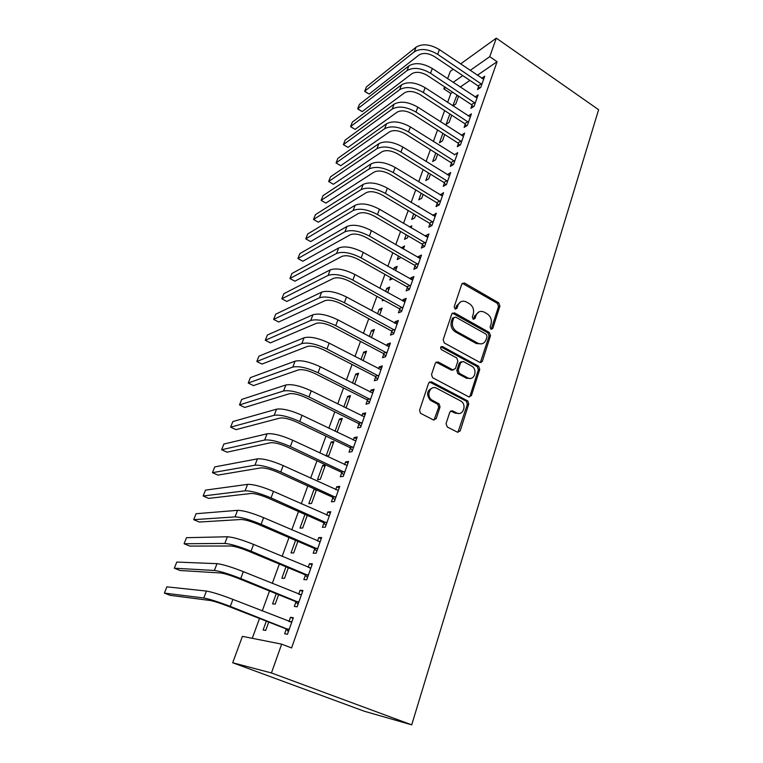 <?xml version="1.0" encoding="UTF-8"?>
<svg xmlns="http://www.w3.org/2000/svg" width="763" height="763" viewBox="0 0 763 763"><rect width="100%" height="100%" fill="white"/><g stroke="black" fill="none" stroke-linecap="round" stroke-linejoin="round"><path stroke-width="1.14" d="M490.962 329.263L492.764 328.519L499.927 306.02L498.725 302.835L464.333 282.939L461.825 284.017L454.223 306.726L455.101 309.015L456.961 308.281L457.953 305.324C459.66 301.461 462.426 300.317 466.25 301.89L469.35 303.655C472.955 306.201 474.262 309.654 473.279 314.013L472.316 316.96L473.184 319.23L475.015 318.486L475.969 315.539C477.638 311.685 480.356 310.541 484.114 312.086L487.166 313.822C490.704 316.33 492.001 319.754 491.048 324.084L490.113 327.022L490.962 329.263M491.172 329.368L498.525 306.497L497.323 303.321L462.264 283.273M455.416 309.149L456.598 305.81L457.953 305.324M473.441 319.344L474.596 315.996L475.969 315.539M446.05 423.675L447.328 427.013L457.466 432.182L460.194 430.895L468.74 404.047L467.767 400.937L431.476 381.815L428.682 383.016L419.593 410.16L420.432 413.241L433.413 419.927L436.217 418.649L440.032 407.022L439.126 403.913L431.61 399.85C425.64 395.511 430.446 384.619 436.655 388.272L461.205 401.233C467.194 405.306 462.74 416.455 456.503 412.869L452.554 410.828L449.808 412.077L446.05 423.675M281.652 644.144L271.447 672.956L232.696 662.761L242.415 636.352L281.652 644.144L291.58 647.949L497.085 61.717L489.76 56.662L470.161 70.415M271.447 672.956L411.715 724.85L598.612 109.71L496.312 38.15L489.76 56.662M479.746 362.339L482.369 361.204L490.504 335.644L489.293 332.43L454.51 312.859L451.81 313.917L443.169 339.726L444.285 342.949L479.746 362.339M480.347 362.549L489.102 336.063L487.891 332.859L489.293 332.43L487.891 332.859L452.335 313.068M479.755 369.426L471.42 395.615L468.749 396.827L432.507 377.647L431.534 374.499L435.349 363.112L438.115 361.948L452.707 369.788L455.425 368.615L457.857 361.176L456.77 357.99L441.376 349.616C440.07 347.575 440.451 346.564 442.53 346.574L478.668 366.259L479.755 369.426L478.363 369.788L470.037 395.93L471.42 395.615M232.696 662.761L364.342 711.25L411.715 724.85M295.882 602.055L294.327 606.442L297.179 606.785L302.93 590.514L300.059 590.276L298.667 594.186M276.244 593.728L272.572 603.857L275.185 604.172L278.609 594.682M314.699 548.959L313.192 553.204L316.111 553.242L321.652 537.543L318.724 537.591L317.522 541.005M295.558 540.366L291.008 552.927L293.679 552.956L297.866 541.358M332.868 497.705L331.419 501.806L334.375 501.558L339.735 486.403L336.76 486.727L335.71 489.674M314.833 489.14L314.07 489.226L308.834 503.685L311.552 503.456L316.454 489.875M350.417 448.186L349.015 452.144L352.02 451.639L357.198 436.989L354.185 437.581L353.288 440.089M326.211 456.016L328.843 455.568L333.917 441.51L331.142 442.044L326.106 455.969M367.385 400.327L366.03 404.152L369.073 403.398L374.08 389.235L371.018 390.065L370.274 392.163M345.992 408.062L350.484 395.606L347.67 396.369L343.827 406.984M383.799 354.022L382.482 357.733L385.563 356.741L390.408 343.045L387.318 344.094L386.707 345.811M363.074 360.746L366.536 351.161L363.684 352.134L360.966 359.65M399.678 309.225L398.41 312.811L401.519 311.609L406.202 298.352L403.083 299.611L402.606 300.965M379.602 314.985L382.082 308.09L379.201 309.253L377.532 313.86M415.053 265.848L413.823 269.31L416.96 267.918L421.5 255.08L418.353 256.53L417.99 257.541M395.587 270.703L397.161 266.344L394.252 267.689L393.574 269.568M390.666 277.598L389.788 280.031L392.678 278.733M429.95 223.817L428.758 227.183L431.925 225.59L436.322 213.154L432.898 215.49M406.174 234.756L404.514 239.334L407.442 237.865L408.148 235.91M411.066 227.832L411.782 225.848L409.597 226.973M444.381 183.091L443.227 186.344L446.422 184.589L450.675 172.533L447.347 174.727M421.195 193.249L418.801 199.849L421.758 198.218L423.131 194.422M458.382 143.597L457.266 146.754L460.471 144.827L464.6 133.134L461.357 135.213M435.759 153.01L432.678 161.518L435.654 159.734L437.647 154.202M471.963 105.275L470.876 108.346L474.1 106.267L478.115 94.917L475.034 96.939M449.874 114.002L446.145 124.293L449.14 122.366L451.725 115.203M497.085 61.717L477.352 75.279M469.903 80.401L460.203 87.068M452.688 92.228L450.857 93.487L447.604 102.404M444.629 110.587L440.537 121.794M437.561 129.958L433.365 141.489M430.389 149.634L426.078 161.479M423.112 169.624L418.668 181.794M415.711 189.911L411.152 202.424M408.195 210.531L403.513 223.387M400.565 231.475L395.749 244.685M392.802 252.753L387.862 266.325M384.924 274.375L379.84 288.328M376.912 296.349L371.686 310.684M368.767 318.686L363.398 333.421M360.498 341.395L354.976 356.531M352.077 364.476L346.412 380.041M343.522 387.957L337.694 403.942M334.823 411.829L328.834 428.262M325.973 436.112L319.811 453.003M316.969 460.814L310.636 478.172M307.804 485.945L301.299 503.79M298.486 511.515L291.8 529.865M288.996 537.543L282.119 556.408M279.344 564.038L272.267 583.437M269.511 591.01L262.243 610.953M259.496 618.478L252.267 638.307M456.97 95.06L452.831 105.828M458.611 96.148L455.74 104.083L452.974 105.923M478.601 86.543L477.533 89.567L480.766 87.411L484.715 76.233L481.749 78.255M442.874 133.353L439.459 142.776L442.445 140.917L444.743 134.555M465.23 124.293L464.123 127.402L467.337 125.399L471.41 113.887L468.215 115.919M428.529 172.972L425.792 180.545L428.749 178.838L430.446 174.155M451.438 163.187L450.304 166.401L453.499 164.55L457.695 152.686L454.405 154.822M413.737 213.84L411.715 219.448L414.652 217.894L415.692 215.004M418.62 206.907L418.925 206.058L418.019 206.544M437.218 203.292L436.045 206.601L439.23 204.932L443.551 192.686L440.184 194.947M403.389 249.1L404.524 245.944L401.395 247.946M398.477 256.006L397.199 259.525L400.117 258.142L400.48 257.16M422.559 244.665L421.348 248.08L424.505 246.583L428.968 233.955L425.811 235.5L425.506 236.349M387.661 292.668L389.683 287.06L386.784 288.319L385.62 291.533M382.721 299.544L382.253 300.841L383.856 300.174M407.423 287.365L406.174 290.884L409.302 289.587L413.918 276.54L410.78 277.904L410.36 279.077M371.409 337.675L374.375 329.463L371.505 330.532L369.321 336.569M391.8 331.447L390.513 335.081L393.603 333.994L398.372 320.517L395.263 321.671L394.719 323.207M354.604 384.199L358.572 373.212L355.739 374.08L352.468 383.121M375.654 376.989L374.328 380.747L377.389 379.879L382.311 365.954L379.24 366.889L378.562 368.796M337.074 432.249L342.272 418.372L339.478 419.021L335.043 431.267M358.972 424.056L357.589 427.948L360.622 427.309L365.706 412.917L362.673 413.622L361.853 415.921M322.673 465.44L317.522 479.66L320.269 479.317L325.429 465.02L322.673 465.44L324.904 466.479M341.719 472.736L340.288 476.761L343.274 476.379L348.538 461.481L345.544 461.939L344.58 464.667M304.962 514.376L299.993 528.101L302.692 527.996L307.241 515.387M323.865 523.113L322.387 527.281L325.324 527.166L330.77 511.744L327.823 511.935L326.698 515.12M285.982 566.804L281.871 578.173L284.513 578.344L288.328 567.786M305.372 575.273L303.846 579.584L306.726 579.775L312.382 563.8L309.473 563.704L308.176 567.357M266.316 621.139L263.121 629.99L265.705 630.438L268.729 622.083M286.22 629.313L284.637 633.786L287.46 634.282L293.316 617.725L290.474 617.315L288.986 621.502M450.857 93.487L443.866 88.87L444.6 86.877M447.614 78.684L450.313 71.34L453.26 69.214M462.769 75.604L453.136 82.356M445.687 87.592L443.866 88.87M496.312 38.15L460.585 63.93M456.656 95.28L458.487 96.491M461.396 135.108L463.103 136.215M454.49 154.574L410.38 126.916L408.501 131.913L454.634 161.327M447.48 174.346L449.579 175.643M440.375 194.412L442.483 195.709M433.146 214.794L435.282 216.082M401.605 247.374L403.589 248.528M425.811 235.5L427.967 236.778M394.252 267.689L396.264 268.834M418.353 256.53L420.537 257.799M386.784 288.319L388.815 289.444M410.78 277.904L412.993 279.153M379.201 309.253L381.262 310.379M403.083 299.611L405.315 300.851M371.505 330.532L373.584 331.638M395.263 321.671L397.523 322.902M363.684 352.134L365.792 353.231M387.318 344.094L389.607 345.315M355.739 374.08L357.866 375.167M379.24 366.889L381.548 368.1M347.67 396.369L349.826 397.447M371.018 390.065L373.365 391.257M339.478 419.021L341.652 420.089M362.673 413.622L365.048 414.795M331.142 442.044L333.345 443.093M354.185 437.581L356.579 438.744M345.544 461.939L347.976 463.093M314.07 489.226L316.321 490.247M336.76 486.727L339.22 487.862M327.823 511.935L330.312 513.051M318.724 537.591L321.252 538.688M309.473 563.704L312.029 564.782M300.059 590.276L302.644 591.335M290.474 617.315L293.087 618.354M478.916 311.914L474.596 315.996M460.833 301.757L456.598 305.81M487.08 336.512L486.231 334.251L455.654 317.103L453.775 317.847L452.726 320.994C451.706 325.305 452.955 328.748 456.474 331.342L477.724 343.14C481.596 344.781 484.381 343.617 486.088 339.63L487.08 336.512M453.985 317.427L452.421 318.314L453.775 317.847M481.463 343.875L476.341 343.55L455.12 331.781C451.61 329.196 450.361 325.753 451.372 321.452L452.421 318.314M469.283 397.018L470.037 395.93M453.375 370.007L451.353 370.15L436.035 362.101M478.363 369.788L477.276 366.621L440.89 346.869M467.662 377.809C474.023 381.557 478.201 369.979 471.887 366.211L463.303 361.528L460.614 362.673L458.191 370.112L459.231 373.269L467.662 377.809L466.279 378.152L470.475 378.419M461.272 361.681L459.25 363.045L460.614 362.673M466.279 378.152L457.867 373.622L456.827 370.475L459.25 363.045M459.097 413.46L455.13 413.145L450.647 410.923M432.344 387.995C426.822 390.522 426.126 394.576 430.275 400.155L431.267 400.804L432.611 400.499M433.975 420.117L438.677 407.308L437.771 404.218L431.267 400.804M457.924 432.344L467.357 404.342L466.384 401.233L429.445 381.929M483.647 79.247L439.412 49.614L437.657 54.307L481.834 84.378M479.793 88.06L478.115 85.923L434.567 56.653C428.424 53.076 423.255 52.523 419.04 54.984L369.158 94.059L365.248 91.798L364.685 91.217L414.29 51.808C420.604 48.069 428.386 48.908 437.657 54.307M369.158 94.059L364.685 91.217L366.431 86.868L416.083 47.153C422.397 43.386 430.179 44.206 439.412 49.614M478.115 85.923L481.348 83.758M477.028 97.979L432.325 68.498L430.532 73.258L475.187 103.186M473.203 106.839L471.477 104.655L427.461 75.537C421.262 71.97 416.054 71.379 411.848 73.753L362.196 111.598L358.267 109.3L357.685 108.766L407.051 70.587C413.346 66.991 421.176 67.878 430.532 73.258M362.196 111.598L357.685 108.766L359.449 104.359L408.873 65.866C415.167 62.232 422.988 63.11 432.325 68.498M471.477 104.655L474.7 102.557M470.313 116.987L425.125 87.669L423.303 92.504L468.444 122.271M466.517 125.905L464.734 123.663L420.241 94.707C413.975 91.159 408.749 90.52 404.552 92.809L355.138 129.386L351.19 127.039L350.579 126.572L399.698 89.662C405.983 86.19 413.851 87.144 423.303 92.504M355.138 129.386L350.579 126.572L352.363 122.099L401.548 84.865C407.833 81.364 415.692 82.299 425.125 87.669M464.734 123.663L467.948 121.651M463.494 136.291L417.809 107.144L415.959 112.056L461.596 141.651M459.736 145.266L457.886 142.967L412.907 114.183C406.584 110.635 401.328 109.958 397.141 112.151L347.985 147.421L344.018 145.037L343.379 144.617L392.239 109.033C398.505 105.695 406.412 106.706 415.959 112.056M347.985 147.421L343.379 144.617L345.181 140.087L394.109 104.159C400.384 100.792 408.281 101.784 417.809 107.144M457.886 142.967L461.09 141.021M452.85 164.932L450.933 162.567L405.468 133.954C399.078 130.425 393.794 129.7 389.616 131.799L340.718 165.714L336.063 162.929L384.657 128.699C390.914 125.504 398.858 126.582 408.501 131.913M336.063 162.929L337.904 158.332L386.564 123.749C392.821 120.525 400.756 121.584 410.38 126.916M450.933 162.567L454.128 160.697M449.531 175.776L402.835 147.001L400.928 152.075L447.576 181.317M445.859 184.894L443.875 182.462L397.904 154.031C391.448 150.521 386.135 149.758 381.977 151.761L333.355 184.274L328.653 181.508L376.96 148.671C383.198 145.628 391.181 146.763 400.928 152.075M328.653 181.508L330.522 176.835L378.896 143.644C385.134 140.573 393.117 141.689 402.835 147.001M443.875 182.462L447.061 180.678M442.387 195.986L395.167 167.412L393.231 172.562L440.404 201.604M438.763 205.171L436.703 202.672L390.227 174.431C383.703 170.931 378.362 170.13 374.213 172.028L325.887 203.092L321.137 200.345L369.139 168.966C375.358 166.076 383.388 167.278 393.231 172.562M321.137 200.345L323.026 195.614L371.104 163.864C377.323 160.936 385.344 162.118 395.167 167.412M436.703 202.672L439.879 200.974M435.129 216.511L387.385 188.146L385.42 193.382L433.117 222.214M431.572 225.772L429.426 223.187L382.425 195.166C375.825 191.675 370.465 190.826 366.326 192.619L318.305 222.195L313.507 219.467L361.195 189.577C367.394 186.849 375.463 188.118 385.42 193.382M313.507 219.467L315.424 214.661L363.188 184.388C369.397 181.623 377.456 182.872 387.385 188.146M429.426 223.187L432.592 221.585M427.766 237.36L379.469 209.215L377.475 214.537L425.716 243.159M424.266 246.697L422.034 244.036L374.49 216.225C367.833 212.753 362.435 211.856 358.314 213.545L310.617 241.575L305.763 238.857L353.116 210.521C359.297 207.956 367.413 209.291 377.475 214.537M305.763 238.857L307.708 233.983L355.148 205.247C361.328 202.643 369.435 203.969 379.469 209.215M422.034 244.036L425.182 242.52M420.279 258.533L371.428 230.626L369.397 236.034L418.191 264.427M416.846 267.966L414.519 265.209L366.44 237.627C359.707 234.165 354.28 233.23 350.169 234.804L302.816 261.232L297.904 258.543L344.914 231.799C351.075 229.405 359.23 230.817 369.397 236.034M297.904 258.543L299.878 253.593L346.984 226.449C353.135 224.007 361.29 225.4 371.428 230.626M414.519 265.209L417.657 263.788M412.669 280.059L363.255 252.381L361.185 257.884L410.551 286.039M409.311 289.568L406.889 286.726L358.248 259.372C351.438 255.939 345.992 254.947 341.891 256.406L294.89 281.194L289.93 278.524L336.578 253.43C342.711 251.208 350.913 252.696 361.185 257.884M289.93 278.524L291.943 273.497L338.677 247.985C344.809 245.724 353.002 247.193 363.255 252.381M406.889 286.726L410.017 285.41M482.206 361.595L481.577 361.414M481.234 362.473L480.595 362.291M404.943 301.929L354.948 274.508L352.849 280.097L402.788 308.004M401.576 311.438L399.135 308.586L349.921 281.48C343.045 278.066 337.561 277.026 333.488 278.361L286.85 301.442L281.843 298.8L328.109 275.414C334.213 273.373 342.453 274.938 352.849 280.097M281.843 298.8L283.874 293.698L330.236 269.883C336.349 267.794 344.58 269.339 354.948 274.508M399.135 308.586L402.244 307.375M397.084 324.151L346.497 296.998L344.361 302.682L394.9 330.331M393.727 333.66L391.247 330.808L341.462 303.96C334.509 300.565 328.996 299.468 324.933 300.679L278.695 322.005L273.631 319.382L319.497 297.761C325.572 295.91 333.86 297.551 344.361 302.682M273.631 319.382L275.691 314.203L321.662 292.143C327.747 290.236 336.025 291.857 346.497 296.998M391.247 330.808L394.347 329.692M389.101 346.736L337.904 319.869L335.739 325.648L386.879 353.021M385.735 356.245L383.236 353.393L332.859 326.812C325.82 323.436 320.288 322.291 316.244 323.378L270.407 342.883L265.286 340.279L310.741 320.479C316.779 318.829 325.114 320.546 335.739 325.648M265.286 340.279L267.384 335.024L312.944 314.766C318.991 313.059 327.317 314.757 337.904 319.869M383.236 353.393L386.316 352.382M380.985 369.702L329.168 343.121L326.965 348.996L378.725 376.092M377.628 379.211L375.091 376.35L324.103 350.055C316.998 346.707 311.428 345.496 307.403 346.45L261.995 364.075L256.816 361.5L301.833 343.588C307.842 342.129 316.225 343.932 326.965 348.996M256.816 361.5L258.943 356.168L304.075 337.771C310.093 336.264 318.457 338.047 329.168 343.121M375.091 376.35L378.162 375.453M372.735 393.05L320.288 366.774L318.047 372.754L370.436 399.545M369.368 402.549L366.812 399.688L315.205 373.689C308.014 370.36 302.415 369.101 298.419 369.912L253.459 385.592L248.213 383.045L292.773 367.079C298.753 365.839 307.174 367.728 318.047 372.754M248.213 383.045L250.378 377.628L295.052 361.166C301.042 359.869 309.454 361.738 320.288 366.774M366.812 399.688L369.864 398.906M364.342 416.789L311.247 390.837L308.967 396.922L362.005 423.398M360.985 426.288L358.4 423.417L306.154 397.733C298.877 394.433 293.259 393.117 289.282 393.775L244.78 407.452L239.487 404.934L283.569 390.98C289.511 389.95 297.98 391.934 308.967 396.922M239.487 404.934L241.68 399.43L285.887 384.972C291.838 383.884 300.288 385.84 311.247 390.837M358.4 423.417L361.424 422.759M355.806 440.938L302.053 415.32L299.735 421.51L353.431 447.662M352.449 450.428L349.836 447.547L296.95 422.197C289.587 418.916 283.931 417.542 279.983 418.057L235.977 429.645L230.617 427.156L274.194 415.291C280.107 414.49 288.614 416.56 299.735 421.51M230.617 427.156L232.849 421.567L276.549 409.178C282.472 408.31 290.97 410.36 302.053 415.32M349.836 447.547L352.84 447.013M347.127 465.497L292.696 440.232L290.331 446.527L344.704 472.335M343.77 474.977L341.128 472.097L287.575 447.08C280.135 443.837 274.442 442.397 270.522 442.759L227.021 452.192L221.604 449.731L264.666 440.032C270.531 439.45 279.086 441.624 290.331 446.527M221.604 449.731L223.864 444.056L267.06 433.804C272.935 433.174 281.48 435.311 292.696 440.232M341.128 472.097L344.113 471.687M338.295 490.485L283.178 465.583L280.765 471.992L335.834 497.438M334.947 499.946L332.267 497.066L278.037 472.411C270.512 469.188 264.79 467.681 260.898 467.891L217.932 475.101L212.448 472.679L254.956 465.201C260.784 464.867 269.387 467.128 280.765 471.992M212.448 472.679L214.746 466.908L257.398 458.868C263.235 458.468 271.828 460.709 283.178 465.583M332.267 497.066L335.234 496.799M329.301 515.902L273.488 491.391L271.037 497.915L326.802 522.979M325.963 525.354L323.254 522.474L268.338 498.191C260.717 494.996 254.966 493.423 251.094 493.47L208.69 498.382L203.149 495.988L245.085 490.819C250.865 490.733 259.515 493.098 271.037 497.915M203.149 495.988L205.485 490.123L247.574 484.371C253.364 484.219 262.005 486.565 273.488 491.391M323.254 522.474L326.202 522.34M320.164 541.768L263.616 517.657L261.118 524.305L317.618 548.979M319.258 541.759L320.174 541.749M316.826 551.21L314.089 548.32L258.457 524.429C250.741 521.272 244.961 519.632 241.127 519.498L199.305 522.035L193.688 519.67L235.042 516.894C240.774 517.066 249.463 519.536 261.118 524.305M193.688 519.67L196.072 513.718L237.57 510.333C243.311 510.437 251.99 512.879 263.616 517.657M314.089 548.32L317.007 548.33M310.856 568.101L253.574 544.41L251.027 551.172L308.262 575.436M309.53 567.93L310.932 567.891M307.527 577.515L304.752 574.625L248.395 551.144C240.593 548.025 234.785 546.308 230.979 546.003L189.768 546.07L184.083 543.742L224.808 543.437C230.483 543.876 239.229 546.461 251.027 551.172M184.083 543.742L186.496 537.696L227.384 536.761C233.077 537.133 241.804 539.679 253.574 544.41M304.752 574.625L307.642 574.787M301.385 594.902L243.34 571.649L240.755 578.535L298.743 602.36M299.63 594.577L301.528 594.491M298.056 604.296L295.262 601.406L238.151 578.354C230.254 575.264 224.408 573.48 220.641 572.984L180.068 570.505L174.317 568.216L214.384 570.466C220.021 571.182 228.805 573.871 240.755 578.535M174.317 568.216L176.768 562.064L217.007 563.666C222.653 564.315 231.427 566.976 243.34 571.649M295.262 601.406L298.114 601.721M291.743 622.188L232.915 599.394L230.283 606.404L289.053 629.78M289.549 621.721L291.952 621.578M288.424 631.554L285.591 628.664L227.727 606.06C219.715 603.018 213.85 601.149 210.111 600.471L170.206 595.35L164.388 593.099L203.778 597.992C209.348 599.003 218.189 601.807 230.283 606.404M164.388 593.099L166.887 586.842L206.449 591.067C212.038 592.002 220.86 594.778 232.915 599.394M285.591 628.664L288.414 629.132M491.372 328.958L492.764 328.519M455.616 308.767L456.961 308.281M473.642 318.944L475.015 318.486M463.122 283.54L464.467 283.016M497.323 303.321L498.725 302.835M498.525 306.497L499.927 306.02M453.155 313.335L454.51 312.859M489.102 336.063L490.504 335.644M480.976 361.576L482.369 361.204M451.372 321.452L452.726 320.994M455.349 331.905L456.703 331.466M476.341 343.55L477.724 343.14M436.77 362.33L438.115 361.948M451.353 370.15L452.707 369.788M441.195 346.993L442.53 346.574M477.133 366.536L478.525 366.173M456.827 370.475L458.191 370.112M458.077 373.756L459.44 373.393M451.181 411.114L452.554 410.828M455.13 413.145L456.503 412.869M437.409 403.98L438.754 403.684M438.677 407.308L440.032 407.022M434.872 418.916L436.217 418.649M430.141 382.158L431.476 381.815M466.107 401.061L467.49 400.756M467.357 404.342L468.74 404.047M458.811 431.143L460.194 430.895M416.083 47.153L414.29 51.808M408.873 65.866L407.051 70.587M401.548 84.865L399.698 89.662M394.109 104.159L392.239 109.033M386.564 123.749L384.657 128.699M378.896 143.644L376.96 148.671M371.104 163.864L369.139 168.966M363.188 184.388L361.195 189.577M355.148 205.247L353.116 210.521M346.984 226.449L344.914 231.799M338.677 247.985L336.578 253.43M330.236 269.883L328.109 275.414M466.937 378.448L467.099 377.943M321.662 292.143L319.497 297.761M312.944 314.766L310.741 320.479M304.075 337.771L301.833 343.588M295.052 361.166L292.773 367.079M285.887 384.972L283.569 390.98M276.549 409.178L274.194 415.291M267.06 433.804L264.666 440.032M257.398 458.868L254.956 465.201M247.574 484.371L245.085 490.819M237.57 510.333L235.042 516.894M227.384 536.761L224.808 543.437M217.007 563.666L214.384 570.466M206.449 591.067L203.778 597.992M462.979 283.474L464.333 282.939M455.12 331.781L456.474 331.342M457.867 373.622L459.231 373.269M477.276 366.621L478.668 366.259M430.275 400.155L431.61 399.85M437.771 404.218L439.126 403.913M466.384 401.233L467.767 400.937"/></g></svg>
